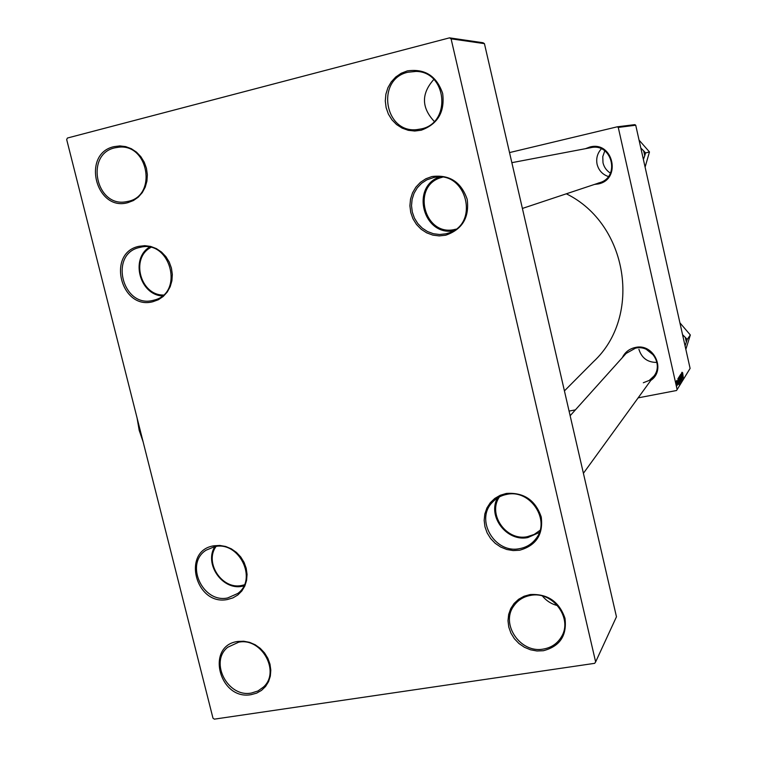 <?xml version="1.0" encoding="UTF-8"?>
<svg xmlns="http://www.w3.org/2000/svg" width="757" height="757" viewBox="0 0 757 757"><rect width="100%" height="100%" fill="white"/><g stroke="black" fill="none" stroke-linecap="round" stroke-linejoin="round"><path stroke-width="1.14" d="M237.887 641.453L243.688 641.226L249.545 642.333L255.166 644.746L260.247 648.342L264.553 652.931L267.846 658.287L269.975 664.135L270.807 670.182L270.334 676.105L268.555 681.631L265.575 686.457L261.543 690.356L256.67 693.128L251.201 694.633C219.18 700.774 205.194 645.456 237.887 641.453M251.362 693.043L257.91 690.999L263.436 687.063C280.724 671.828 261.61 637.252 238.635 642.21L227.781 647.235C209.112 661.779 227.696 697.84 251.362 693.043M530.137 594.548C547.557 593.62 559.177 601.531 564.987 618.289C567.107 635.596 559.887 646.402 543.318 650.736L536.902 650.973L530.496 649.79L524.412 647.263L518.952 643.516L514.382 638.728L510.928 633.136L508.761 627.023L507.994 620.693L508.657 614.457L510.72 608.619L514.098 603.471L518.611 599.279L524.052 596.251L530.137 594.548M543.28 649.08C551.38 647.699 557.464 643.545 561.533 636.646C573.03 618.185 552.534 590.82 530.676 595.381C523.522 596.639 517.911 600.14 513.852 605.874C500.169 623.91 520.352 653.594 543.28 649.08M407.285 70.912C424.819 68.404 436.609 75.908 442.656 93.442C444.993 111.875 437.839 124.129 421.195 130.223L414.741 131.027L408.278 130.318L402.128 128.122L396.583 124.564L391.927 119.805L388.388 114.099L386.136 107.712L385.285 100.974L385.881 94.199L387.896 87.746L391.237 81.917L395.741 77.015L401.172 73.278L407.285 70.912M421.252 128.908C451.636 123.069 447.113 71.574 416.019 71.423L407.947 72.227C375.671 79.097 384.319 133.611 416.889 129.608L421.252 128.908M113.929 146.659L119.748 145.912L125.653 146.603L131.321 148.703L136.478 152.129L140.849 156.69L144.227 162.159L146.432 168.253L147.35 174.668L146.934 181.084L145.212 187.168L142.278 192.609L138.276 197.142L133.421 200.539L127.942 202.639C95.855 211.988 81.15 153.785 113.929 146.659M128.198 201.343C157.305 195.722 148.504 143.688 118.906 147.18L114.799 147.842C84.793 154.229 95.978 207.503 125.984 201.769L128.198 201.343M622.33 357.635C624.96 352.232 629.256 348.854 635.199 347.501C653.688 342.836 666.51 369.946 650.783 380.43M643.318 382.749L649.269 380.411L653.934 376.087C663.719 364.108 650.66 344.359 635.492 348.163L626.086 353.453L570.144 415.725M585.454 148.694L589.854 147.028C613.142 140.575 621.885 179.504 598.21 183.96L594.482 184.424M598.162 183.118L599.762 182.674C620.485 176.826 611.93 142.685 590.933 147.643L590.176 147.814M139.004 246.309L144.824 245.665L150.719 246.441L156.377 248.618L161.525 252.072L165.887 256.632L169.246 262.083L171.432 268.129L172.331 274.469L171.905 280.781L170.174 286.752L167.231 292.07L163.219 296.47L158.355 299.744L152.886 301.721C120.808 310.408 106.245 252.791 139.004 246.309M153.122 300.359L154.371 300.037C184.405 292.902 170.429 239.562 140.442 247.274L139.856 247.407C108.535 253.595 122.445 308.676 153.122 300.359M214.032 545.778L219.833 545.447L225.7 546.478L231.33 548.834L236.43 552.402L240.754 556.982L244.066 562.356L246.195 568.252L247.056 574.374L246.583 580.392L244.823 586.022L241.852 590.962L237.821 594.983L232.957 597.869L227.488 599.497C195.438 606.243 181.32 550.377 214.032 545.778M227.668 597.954L237.745 593.479C257.9 579.2 239.165 540.886 214.799 546.611L206.112 550.178C184.481 563.549 202.545 603.528 227.668 597.954M506.291 493.45C523.73 492.22 535.379 500.065 541.236 516.965C543.403 534.48 536.193 545.57 519.614 550.235L513.189 550.576L506.774 549.487L500.67 547.027L495.201 543.308L490.612 538.52L487.139 532.909L484.953 526.749L484.168 520.343L484.821 514.003L486.883 508.042L490.252 502.771L494.766 498.447L500.197 495.286L506.291 493.45M519.586 548.645C526.389 547.406 531.849 544.084 535.965 538.681C550.992 520.362 530.335 488.965 506.859 494.368C501.096 495.457 496.27 498.097 492.381 502.298C474.743 519.794 494.841 554.048 519.586 548.645M431.935 176.542C449.45 174.365 461.202 181.954 467.201 199.328C469.491 217.524 462.328 229.494 445.703 235.219L439.259 235.91L432.805 235.105L426.664 232.834L421.138 229.239L416.501 224.469L412.972 218.792L410.739 212.462L409.906 205.8L410.521 199.138L412.546 192.808L415.896 187.121L420.4 182.361L425.831 178.775L431.935 176.542M445.731 233.837L448.21 233.147C480.335 224.157 466.321 169.767 433.752 177.507L426.74 179.892L421.545 183.317L417.239 187.868L414.041 193.3L412.101 199.356L411.515 205.715L412.31 212.083L414.448 218.139L417.817 223.57L422.245 228.122L427.535 231.566L433.401 233.724L439.571 234.5L445.731 233.837M676.644 380.724L677.383 385.058L676.644 380.724M676.834 380.43L676.995 381.235L676.834 380.43M678.263 378.159L679.351 383.78L678.263 378.159M678.726 377.336L679.89 383.023L678.726 377.336M679.739 375.737L680.893 381.396L679.739 375.737M680.704 374.223L681.858 379.825L680.704 374.223M682.653 372.737L683.259 377.488L682.568 372.756M618.27 127.431L677.127 389.571L690.1 368.404L635.729 125.217L618.27 127.431L617.286 126.807L634.811 124.64L635.729 125.217M682.029 372.217L682.946 377.998L682.029 372.217M681.546 372.983L682.322 379.002L681.546 372.983M680.231 375.056L681.612 380.165L680.439 375.775L681.177 380.856L680.231 375.056M679.218 376.664L680.354 382.153L679.218 376.664M677.903 378.727L678.83 384.66L677.903 378.727M677.553 381.017L677.96 384.121L677.468 381.026M676.389 381.121L676.55 381.925L676.389 381.121M676.077 381.509L676.938 385.767L676.077 381.509M569.084 411.089L575.396 409.878M638.132 397.86L676.503 390.517L677.127 389.571M509.527 152.583L617.286 126.807M451.087 38.834L595.636 661.921L616.463 616.794L484.433 43.641L451.087 38.834L449.526 37.85L483.004 42.742L484.433 43.641M449.526 37.85L67.449 138.02L66.673 139.515L212.982 718.166L214.354 719.15L594.68 663.331L595.636 661.921M566.331 193.801C628.149 223.911 642.466 316.521 593.441 361.714L564.429 390.905M682.663 376.172L682.388 374.46L682.663 376.172M680.78 379.929L679.9 376.361L680.78 379.929M680.373 381.301L680.032 379.56L680.373 381.301M679.9 378.907L679.521 377.033L679.9 378.907M679.777 381.547L678.887 377.961L679.777 381.547M678.546 382.787L678.272 381.026L678.546 382.787M679.37 382.928L678.509 378.632L679.37 382.928M676.853 385.237L676.209 382.001L676.853 385.237M557.635 605.638C551.531 604.114 546.459 600.907 542.428 596.024M434.253 121.404C421.356 107.56 421.214 93.575 433.827 79.447M216.086 546.422C204.116 562.508 221.952 589.835 241.606 585.492L244.331 584.83M243.801 585.965L242.335 586.268C222.416 590.649 203.803 563.738 214.856 546.601M162.253 295.968C139.695 294.605 130.232 258.979 149.384 247.17M150.804 247.473C130.393 258.08 140.272 295.325 163.342 295.041M499.383 496.914C487.347 514.334 506.244 541.274 527.326 536.694L534.187 534.442L540.025 530.316M539.325 532.483L527.856 537.555C506.878 542.059 487.243 516.511 497.425 498.04M442.306 177.27C410.568 184.708 424.015 237.783 455.383 229.286L455.79 229.191M453.197 230.904C423.229 235.834 410.559 187.452 439.202 177.034M643.393 159.5L644.718 155.781L644.254 153.264L643.601 150.794L640.829 148.031M601.361 148.836C597.377 153.274 595.958 158.421 597.093 164.288C598.692 170.382 602.449 174.47 608.344 176.542M610.407 173.116C606.556 170.675 604.077 167.221 602.998 162.755L602.771 156.633L604.796 150.832M644.718 155.781L645.589 152.952L649.468 151.93L645.096 167.136M645.589 152.952L643.601 150.794M639.059 140.121L649.468 151.93M685.066 345.892L687.242 339.401L690.327 334.982L685.842 349.356M687.242 339.401L682.549 334.641M679.909 322.832L690.327 334.982M653.736 355.279L646.336 349.365M638.927 349.346C641.681 358.118 647.68 362.471 656.925 362.423M686.362 342.136L685.265 337.234M142.401 439.003L139.184 430.317L137.906 421.233M143.13 441.88L139.184 430.317L137.064 417.892M583.41 473.286L654.105 375.86M590.962 147.643L511.855 162.67M604.843 180.98L522.396 208.44"/></g></svg>
